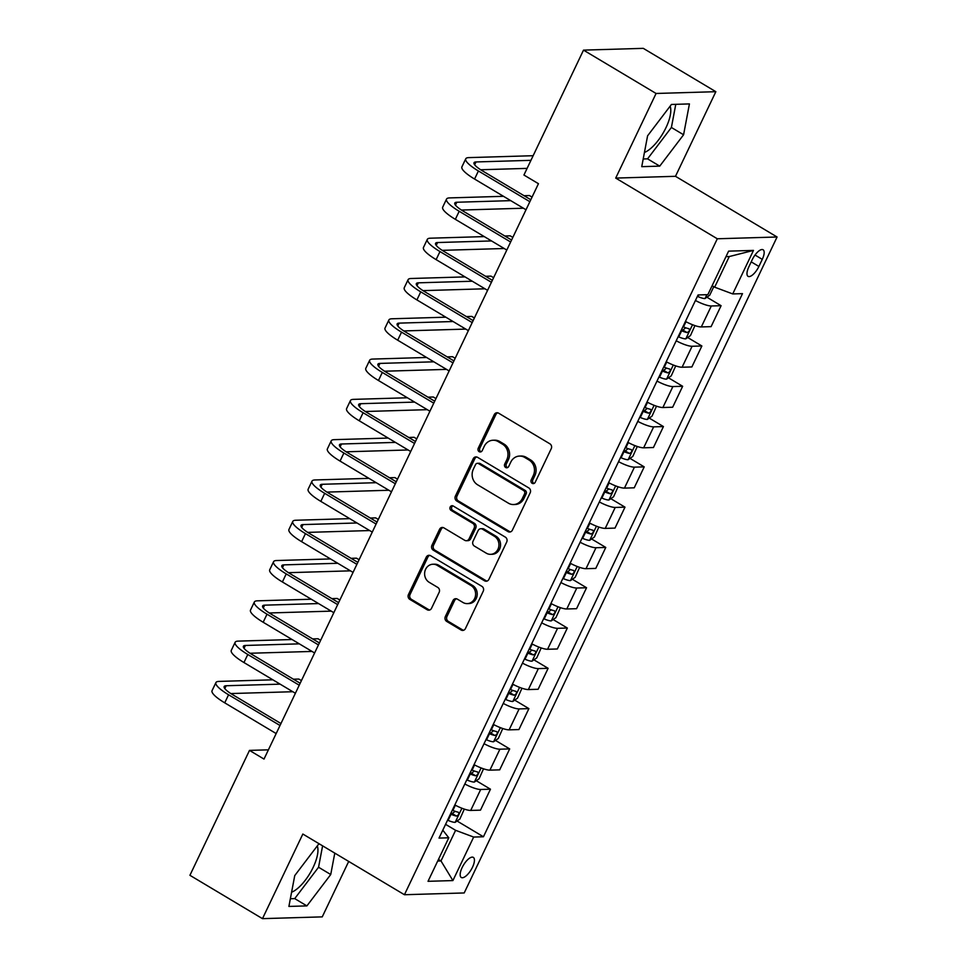 <?xml version="1.0" encoding="UTF-8"?>
<svg xmlns="http://www.w3.org/2000/svg" width="967" height="967" viewBox="0 0 967 967"><rect width="100%" height="100%" fill="white"/><g stroke="black" fill="none" stroke-linecap="round" stroke-linejoin="round"><path stroke-width="1.45" d="M532.152 483.319A2.514 2.26 -91.7 0 0 535.198 482.291L551.238 448.676A3.59 3.227 -91.7 0 0 549.897 443.817L498.609 413.175A3.59 3.227 -91.7 0 0 494.246 414.638L478.218 448.253A2.514 2.26 -91.7 0 0 480.285 451.964A2.514 2.26 -91.7 0 0 482.207 450.646L484.274 446.295A11.495 10.311 -91.7 0 1 493.049 440.239A11.495 10.311 -91.7 0 1 498.223 441.617L502.502 444.167A11.495 10.311 -91.7 0 1 506.793 459.736L504.714 464.087A2.514 2.26 -91.7 0 0 506.781 467.786A2.514 2.26 -91.7 0 0 508.702 466.469L510.781 462.117A11.495 10.311 -91.7 0 1 519.557 456.073A11.495 10.311 -91.7 0 1 524.718 457.439L528.997 459.99A11.495 10.311 -91.7 0 1 533.288 475.559L531.209 479.91A2.514 2.26 -91.7 0 0 532.152 483.319M519.557 456.073L521.165 456.025A11.495 10.311 -91.7 0 1 526.338 457.391L530.617 459.941A11.495 10.311 -91.7 0 1 534.896 475.51L532.829 479.862A2.514 2.26 -91.7 0 0 534.086 483.427M497.8 412.836A3.59 3.227 -91.7 0 0 495.866 414.589L479.825 448.204A2.514 2.26 -91.7 0 0 481.082 451.77M493.049 440.239L494.669 440.19A11.495 10.311 -91.7 0 1 499.842 441.568L504.109 444.119A11.495 10.311 -91.7 0 1 508.4 459.688L506.321 464.039A2.514 2.26 -91.7 0 0 507.578 467.605M291.587 892.227A28.551 10.939 120.9 0 0 313.151 867.399A28.551 10.939 120.9 0 0 317.285 845.92M472.464 867.29A11.713 4.484 120.9 0 0 473.31 857.378A11.713 4.484 120.9 0 0 462.129 867.592A11.713 4.484 120.9 0 0 461.295 877.492A11.713 4.484 120.9 0 0 472.464 867.29M670.131 106.165A28.551 10.939 -59.1 0 1 665.997 127.632A28.551 10.939 -59.1 0 1 644.445 152.472M445.352 616.547A3.59 3.227 -91.7 0 0 446.694 621.418L461.078 630.013A3.59 3.227 -91.7 0 0 465.441 628.55L483.246 591.212A3.59 3.227 -91.7 0 0 481.904 586.353L430.617 555.711A3.59 3.227 -91.7 0 0 426.266 557.173L408.461 594.512A3.59 3.227 -91.7 0 0 409.79 599.371L427.172 609.754A3.59 3.227 -91.7 0 0 431.536 608.291L439.151 592.324A3.59 3.227 -91.7 0 0 437.809 587.452L429.191 582.303A9.61 8.618 -91.7 0 1 424.827 571.618A9.61 8.618 -91.7 0 1 432.95 564.232A9.61 8.618 -91.7 0 1 437.265 565.381L471.038 585.543A9.61 8.618 -91.7 0 1 475.401 596.228A9.61 8.618 -91.7 0 1 467.279 603.613A9.61 8.618 -91.7 0 1 462.963 602.477L457.331 599.117A3.59 3.227 -91.7 0 0 452.967 600.58L445.352 616.547L446.972 616.499A3.59 3.227 -91.7 0 0 448.313 621.37L462.697 629.964A3.59 3.227 -91.7 0 0 463.495 630.303M302.84 834.038L262.48 918.65L189.919 875.304L249.498 750.392L264.003 759.071L538.45 183.694L523.933 175.027L583.512 50.127L656.073 93.473L615.713 178.085L717.309 238.776L404.436 894.729L302.84 834.038M508.013 531.608A3.59 3.227 -91.7 0 0 512.377 530.158L530.182 492.819A3.59 3.227 -91.7 0 0 528.84 487.948L477.553 457.318A3.59 3.227 -91.7 0 0 473.201 458.781L455.384 496.107A3.59 3.227 -91.7 0 0 456.726 500.979L508.013 531.608L509.633 531.572A3.59 3.227 -91.7 0 0 510.431 531.898M506.708 542.016L488.903 579.354A3.59 3.227 -91.7 0 1 484.552 580.816L433.264 550.175A3.59 3.227 -91.7 0 1 431.923 545.315L439.538 529.336A3.59 3.227 -91.7 0 1 443.901 527.873L464.704 540.299A3.59 3.227 -91.7 0 0 469.055 538.837L474.12 528.236A3.59 3.227 -91.7 0 0 472.778 523.365L451.118 510.431A2.514 2.26 -91.7 0 1 452.097 505.705A2.514 2.26 -91.7 0 1 453.233 506.007L505.378 537.156A3.59 3.227 -91.7 0 1 506.708 542.016M752.253 259.664L748.881 266.759A11.35 4.351 120.9 0 0 748.059 276.344A11.35 4.351 120.9 0 0 758.89 266.457L762.274 259.361A11.35 4.351 120.9 0 0 763.084 249.776A11.35 4.351 120.9 0 0 752.253 259.664M717.309 238.776L777.081 237L464.208 892.952L404.436 894.729M753.486 250.405L732.732 293.932L714.661 287.187L729.263 256.557L753.486 250.405L728.61 251.142L707.856 294.657L698.077 294.947L439.018 838.087L448.785 837.797L442.789 830.169M457.053 821.007L483.44 836.769L742.499 293.642L732.732 293.932M483.44 836.769L473.673 837.059L452.907 880.574L428.03 881.312L448.785 837.797M615.713 178.085L675.486 176.308L715.846 91.696L656.073 93.473M715.846 91.696L643.285 48.35L583.512 50.127M262.48 918.65L322.253 916.873L348.7 861.428M675.486 176.308L777.081 237M268.415 749.836L249.498 750.392M729.263 256.557L725.975 256.654M714.661 287.187L712.135 285.676M438.474 859.433L440.988 860.944L455.59 830.315L445.582 824.331M437.7 861.041L440.988 860.944L452.907 880.574M706.889 297.207L721.092 305.693L711.313 305.983A14.638 3.215 -154.5 0 1 695.442 300.483M685.446 321.443A14.638 3.215 -154.5 0 0 701.317 326.931L711.096 326.641L721.092 305.693M687.67 337.507L701.873 345.981L692.094 346.271A14.638 3.215 -154.5 0 1 676.223 340.783M666.227 361.731A14.638 3.215 -154.5 0 0 682.098 367.23L691.876 366.94L701.873 345.981M668.451 377.795L682.654 386.28L672.875 386.57A14.638 3.215 -154.5 0 1 657.004 381.071M647.008 402.018A14.638 3.215 -154.5 0 0 662.878 407.518L672.657 407.228L682.654 386.28M649.232 418.082L663.435 426.568L653.656 426.858A14.638 3.215 -154.5 0 1 637.785 421.358M627.788 442.318A14.638 3.215 -154.5 0 0 643.659 447.806L653.438 447.528L663.435 426.568M630.013 458.382L644.215 466.868L634.437 467.146A14.638 3.215 -154.5 0 1 618.566 461.658M608.569 482.606A14.638 3.215 -154.5 0 0 624.452 488.105L634.219 487.815L644.215 466.868M610.793 498.67L624.996 507.155L615.217 507.445A14.638 3.215 -154.5 0 1 599.347 501.946M589.35 522.893A14.638 3.215 -154.5 0 0 605.233 528.393L615 528.103L624.996 507.155M591.574 538.97L605.777 547.443L595.998 547.733A14.638 3.215 -154.5 0 1 580.127 542.233M570.131 563.193A14.638 3.215 -154.5 0 0 586.014 568.693L595.781 568.403L605.777 547.443M572.355 579.257L586.558 587.743L576.791 588.033A14.638 3.215 -154.5 0 1 560.908 582.533M550.924 603.481A14.638 3.215 -154.5 0 0 566.795 608.98L576.562 608.69L586.558 587.743M553.148 619.545L567.339 628.03L557.572 628.32A14.638 3.215 -154.5 0 1 541.689 622.821M531.705 643.768A14.638 3.215 -154.5 0 0 547.576 649.268L557.343 648.978L567.339 628.03M533.929 659.845L548.12 668.318L538.353 668.608A14.638 3.215 -154.5 0 1 522.47 663.12M512.486 684.068A14.638 3.215 -154.5 0 0 528.357 689.568L538.123 689.278L548.12 668.318M514.71 700.132L528.901 708.618L519.134 708.908A14.638 3.215 -154.5 0 1 503.251 703.408M493.267 724.356A14.638 3.215 -154.5 0 0 509.138 729.855L518.916 729.565L528.901 708.618M495.491 740.42L509.682 748.905L499.915 749.195A14.638 3.215 -154.5 0 1 484.044 743.696M474.048 764.655A14.638 3.215 -154.5 0 0 489.918 770.143L499.697 769.853L509.682 748.905M476.272 780.72L490.462 789.193L480.696 789.483A14.638 3.215 -154.5 0 1 464.825 783.995M454.828 804.943A14.638 3.215 -154.5 0 0 470.699 810.443L480.478 810.153L490.462 789.193M455.59 830.315L473.673 837.059M647.588 135.827L641.75 166.662L659.748 166.131L683.584 134.764L689.423 103.916L671.424 104.46L647.588 135.827M319.823 844.179L318.578 844.215L294.742 875.594L288.903 906.43L306.902 905.898L330.738 874.519L334.787 853.124M643.212 158.975L647.564 158.854L671.4 127.475L675.776 104.327M671.4 127.475L683.584 134.764M647.564 158.854L659.748 166.131M290.366 898.742L294.717 898.609L318.554 867.242L322.603 845.835M294.717 898.609L306.902 905.898M318.554 867.242L330.738 874.519M476.755 456.98A3.59 3.227 -91.7 0 0 474.809 458.733L457.004 496.059A3.59 3.227 -91.7 0 0 458.346 500.93L509.633 531.572M524.537 493.919A2.514 2.26 -91.7 0 0 523.594 490.511L478.58 463.616A2.514 2.26 -91.7 0 0 475.522 464.643L473.334 469.225A11.495 10.311 -91.7 0 0 477.625 484.805L508.4 503.178A11.495 10.311 -91.7 0 0 513.562 504.544A11.495 10.311 -91.7 0 0 522.337 498.501L524.537 493.919L526.145 493.871A2.514 2.26 -91.7 0 0 525.214 490.462L523.594 490.511M477.444 463.314L479.064 463.266A2.514 2.26 -91.7 0 1 480.188 463.568L525.214 490.462M513.562 504.544L515.181 504.496A11.495 10.311 -91.7 0 0 523.957 498.452L522.337 498.501M526.145 493.871L523.957 498.452M443.091 527.535A3.59 3.227 -91.7 0 0 441.157 529.287L433.542 545.267A3.59 3.227 -91.7 0 0 434.872 550.126L486.159 580.768A3.59 3.227 -91.7 0 0 486.969 581.107M466.312 540.722L467.931 540.674A3.59 3.227 -91.7 0 0 470.675 538.788L475.728 528.187A3.59 3.227 -91.7 0 0 474.386 523.316L452.737 510.383L451.118 510.431M452.919 505.85A2.514 2.26 -91.7 0 0 452.737 510.383M486.28 553.184A9.61 8.618 -91.7 0 0 490.607 554.333A9.61 8.618 -91.7 0 0 498.718 546.947A9.61 8.618 -91.7 0 0 494.355 536.262L482.46 529.154A3.59 3.227 -91.7 0 0 478.109 530.617L473.044 541.218A3.59 3.227 -91.7 0 0 474.386 546.077L486.28 553.184M490.607 554.333L492.215 554.284A9.61 8.618 -91.7 0 0 500.338 546.899A9.61 8.618 -91.7 0 0 495.974 536.214L494.355 536.262M480.841 528.731L482.46 528.683A3.59 3.227 -91.7 0 1 484.08 529.106L495.974 536.214M456.533 598.778A3.59 3.227 -91.7 0 0 454.587 600.531L446.972 616.499M467.279 603.613L468.898 603.565A9.61 8.618 -91.7 0 0 477.009 596.18A9.61 8.618 -91.7 0 0 472.645 585.494L471.038 585.543M432.95 564.232L434.558 564.184A9.61 8.618 -91.7 0 1 438.885 565.332L472.645 585.494M429.819 555.372A3.59 3.227 -91.7 0 0 427.873 557.125L410.068 594.463A3.59 3.227 -91.7 0 0 411.41 599.335L428.792 609.706A3.59 3.227 -91.7 0 0 429.59 610.044M713.791 286.667L709.693 295.261L704.931 298.573A9.694 2.127 -154.5 0 1 697.956 296.603L697.4 296.373M533.143 155.711L468.753 157.621A27.451 6.02 25.5 0 0 465.743 158.806A27.451 6.02 25.5 0 0 478.411 170.978L529.856 201.704M465.743 158.806L461.912 166.856A27.451 6.02 25.5 0 0 474.567 179.04L526.012 209.766M530.798 199.734L482.448 170.857A18.3 4.013 -154.5 0 1 474.011 162.746A18.3 4.013 -154.5 0 1 476.018 161.948L530.943 160.329M480.672 169.757L527.1 168.379M694.935 325.601L690.474 335.549L685.712 338.873A9.694 2.127 -154.5 0 1 678.737 336.903L678.181 336.661M681.106 330.533L681.662 330.774A9.694 2.127 25.5 0 0 687.053 332.563C689.398 331.524 690.003 330.243 688.903 328.695A9.694 2.127 -154.5 0 1 683.5 326.906L682.956 326.665M685.748 327.789L682.883 330.073A4.944 1.088 -154.5 0 1 681.566 329.578M675.715 365.889L671.255 375.849L666.493 379.161A9.694 2.127 -154.5 0 1 659.518 377.19L658.962 376.949M661.887 370.832L662.443 371.062A9.694 2.127 25.5 0 0 667.846 372.863C670.179 371.824 670.796 370.53 669.684 368.995A9.694 2.127 -154.5 0 1 664.281 367.194L663.737 366.964M666.529 368.089L663.664 370.361A4.944 1.088 -154.5 0 1 662.347 369.865M656.496 406.188L652.036 416.136L647.274 419.448A9.694 2.127 -154.5 0 1 640.299 417.478L639.743 417.248M642.668 411.12L643.224 411.362A9.694 2.127 25.5 0 0 648.627 413.151C650.96 412.111 651.577 410.818 650.465 409.283A9.694 2.127 -154.5 0 1 645.062 407.494L644.518 407.252M647.31 408.376L644.445 410.661A4.944 1.088 -154.5 0 1 643.128 410.165M503.481 196.313L449.534 197.909A27.451 6.02 25.5 0 0 446.536 199.093A27.451 6.02 25.5 0 0 459.192 211.277L510.636 242.004M446.536 199.093L442.693 207.156A27.451 6.02 25.5 0 0 455.348 219.328L506.793 250.054M511.579 240.034L463.229 211.157A18.3 4.013 -154.5 0 1 454.792 203.034A18.3 4.013 -154.5 0 1 456.799 202.248L510.745 200.64M461.452 210.044L523.413 208.219M532.043 197.111L529.42 195.539L524.041 195.697M484.262 236.601L430.327 238.196A27.451 6.02 25.5 0 0 427.317 239.381A27.451 6.02 25.5 0 0 439.973 251.565L491.417 282.291M427.317 239.381L423.473 247.443A27.451 6.02 25.5 0 0 436.129 259.627L487.573 290.354M492.36 280.321L444.01 251.444A18.3 4.013 -154.5 0 1 435.573 243.321A18.3 4.013 -154.5 0 1 437.58 242.536L491.526 240.94M442.233 250.344L504.194 248.507M512.824 237.399L510.201 235.839L504.822 235.996M465.042 276.9L411.108 278.496A27.451 6.02 25.5 0 0 408.098 279.681A27.451 6.02 25.5 0 0 420.754 291.853L472.198 322.591M408.098 279.681L404.254 287.743A27.451 6.02 25.5 0 0 416.91 299.915L468.354 330.641M473.141 320.609L424.791 291.732A18.3 4.013 -154.5 0 1 416.354 283.621A18.3 4.013 -154.5 0 1 418.36 282.823L472.307 281.228M423.014 290.632L484.975 288.795M493.605 277.698L490.982 276.127L485.603 276.284M637.289 446.476L632.817 456.424L628.054 459.748A9.694 2.127 -154.5 0 1 621.08 457.778L620.536 457.536M623.449 451.408L624.005 451.649A9.694 2.127 25.5 0 0 629.408 453.438C631.741 452.399 632.358 451.118 631.246 449.57A9.694 2.127 -154.5 0 1 625.854 447.781L625.298 447.54M628.091 448.664L625.226 450.948A4.944 1.088 -154.5 0 1 623.908 450.453M445.823 317.188L391.889 318.784A27.451 6.02 25.5 0 0 388.879 319.968A27.451 6.02 25.5 0 0 401.535 332.152L452.979 362.879M388.879 319.968L385.035 328.031A27.451 6.02 25.5 0 0 397.691 340.203L449.135 370.941M453.922 360.909L405.584 332.032A18.3 4.013 -154.5 0 1 397.135 323.909A18.3 4.013 -154.5 0 1 399.141 323.123L453.088 321.527M403.795 330.932L465.756 329.094M474.398 317.986L471.763 316.414L466.384 316.584M618.07 486.776L613.598 496.724L608.835 500.036A9.694 2.127 -154.5 0 1 601.861 498.065L601.317 497.836M604.23 491.707L604.786 491.937A9.694 2.127 25.5 0 0 610.189 493.738C612.522 492.699 613.138 491.405 612.026 489.87A9.694 2.127 -154.5 0 1 606.635 488.069L606.079 487.839M608.872 488.964L606.007 491.236A4.944 1.088 -154.5 0 1 604.689 490.752M598.851 527.063L594.391 537.011L589.616 540.323A9.694 2.127 -154.5 0 1 582.642 538.365L582.098 538.123M585.011 531.995L585.567 532.237A9.694 2.127 25.5 0 0 590.97 534.026C593.303 532.986 593.919 531.693 592.807 530.158A9.694 2.127 -154.5 0 1 587.416 528.369L586.86 528.127M589.652 529.251L586.788 531.536A4.944 1.088 -154.5 0 1 585.47 531.04M579.632 567.351L575.172 577.299L570.397 580.623A9.694 2.127 -154.5 0 1 563.423 578.653L562.879 578.411M565.792 572.295L566.348 572.524A9.694 2.127 25.5 0 0 571.751 574.313C574.084 573.274 574.7 571.993 573.6 570.445A9.694 2.127 -154.5 0 1 568.197 568.656L567.641 568.427M570.433 569.539L567.569 571.823A4.944 1.088 -154.5 0 1 566.251 571.328M560.413 607.651L555.952 617.599L551.178 620.911A9.694 2.127 -154.5 0 1 544.203 618.94L543.659 618.711M546.573 612.582L547.129 612.824A9.694 2.127 25.5 0 0 552.532 614.613C554.865 613.574 555.481 612.28 554.381 610.745A9.694 2.127 -154.5 0 1 548.978 608.956L548.422 608.714M551.226 609.839L548.349 612.111A4.944 1.088 -154.5 0 1 547.032 611.627M541.194 647.938L536.733 657.886L531.959 661.21A9.694 2.127 -154.5 0 1 524.996 659.24L524.44 658.998M527.366 652.87L527.909 653.112A9.694 2.127 25.5 0 0 533.313 654.901C535.645 653.861 536.262 652.568 535.162 651.033A9.694 2.127 -154.5 0 1 529.759 649.244L529.203 649.002M532.007 650.126L529.13 652.411A4.944 1.088 -154.5 0 1 527.813 651.915M426.604 357.476L372.67 359.071A27.451 6.02 25.5 0 0 369.66 360.268A27.451 6.02 25.5 0 0 382.316 372.44L433.76 403.166M369.66 360.268L365.816 368.318A27.451 6.02 25.5 0 0 378.472 380.502L429.916 411.229M434.703 401.196L386.365 372.319A18.3 4.013 -154.5 0 1 377.916 364.208A18.3 4.013 -154.5 0 1 379.922 363.411L433.869 361.815M384.588 371.219L446.536 369.382M455.179 358.273L452.544 356.714L447.165 356.871M407.397 397.775L353.451 399.371A27.451 6.02 25.5 0 0 350.441 400.556A27.451 6.02 25.5 0 0 363.108 412.728L414.541 443.466M350.441 400.556L346.597 408.618A27.451 6.02 25.5 0 0 359.265 420.79L410.697 451.516M415.484 441.496L367.146 412.619A18.3 4.013 -154.5 0 1 358.697 404.496A18.3 4.013 -154.5 0 1 360.703 403.698L414.65 402.103M365.369 411.507L427.317 409.67M435.96 398.573L433.325 397.002L427.946 397.159M388.178 438.063L334.231 439.659A27.451 6.02 25.5 0 0 331.222 440.843A27.451 6.02 25.5 0 0 343.889 453.027L395.322 483.754M331.222 440.843L327.378 448.906A27.451 6.02 25.5 0 0 340.046 461.078L391.478 491.816M396.265 481.784L347.927 452.907A18.3 4.013 -154.5 0 1 339.477 444.784A18.3 4.013 -154.5 0 1 341.484 443.998L395.43 442.402M346.15 451.807L408.098 449.969M416.741 438.861L414.118 437.289L408.727 437.459M368.959 478.351L315.012 479.958A27.451 6.02 25.5 0 0 312.003 481.143A27.451 6.02 25.5 0 0 324.67 493.315L376.103 524.041M312.003 481.143L308.159 489.193A27.451 6.02 25.5 0 0 320.826 501.377L372.259 532.104M377.045 522.071L328.707 493.194A18.3 4.013 -154.5 0 1 320.258 485.083A18.3 4.013 -154.5 0 1 322.265 484.286L376.211 482.69M326.931 492.094L388.879 490.257M397.522 479.161L394.899 477.589L389.508 477.746M349.74 518.65L295.793 520.246A27.451 6.02 25.5 0 0 292.783 521.431A27.451 6.02 25.5 0 0 305.451 533.615L356.883 564.341M292.783 521.431L288.94 529.493A27.451 6.02 25.5 0 0 301.607 541.665L353.04 572.391M357.826 562.371L309.488 533.494A18.3 4.013 -154.5 0 1 301.039 525.371A18.3 4.013 -154.5 0 1 303.046 524.585L356.992 522.978M307.711 532.382L369.66 530.557M378.302 519.448L375.68 517.877L370.288 518.034M521.975 688.226L517.514 698.174L512.74 701.498A9.694 2.127 -154.5 0 1 505.777 699.528L505.221 699.286M508.146 693.17L508.69 693.399A9.694 2.127 25.5 0 0 514.093 695.2C516.426 694.149 517.043 692.868 515.943 691.332A9.694 2.127 -154.5 0 1 510.54 689.531L509.984 689.302M512.788 690.426L509.923 692.698A4.944 1.088 -154.5 0 1 508.594 692.203M330.521 558.938L276.574 560.534A27.451 6.02 25.5 0 0 273.564 561.718A27.451 6.02 25.5 0 0 286.232 573.902L337.676 604.629M273.564 561.718L269.72 569.781A27.451 6.02 25.5 0 0 282.388 581.965L333.833 612.691M338.607 602.659L290.269 573.782A18.3 4.013 -154.5 0 1 281.82 565.659A18.3 4.013 -154.5 0 1 283.827 564.873L337.773 563.278M288.492 572.682L350.441 570.844M359.083 559.736L356.46 558.177L351.069 558.334M502.755 728.526L498.295 738.474L493.521 741.786A9.694 2.127 -154.5 0 1 486.558 739.815L486.002 739.586M488.927 733.457L489.471 733.699A9.694 2.127 25.5 0 0 494.874 735.488C497.207 734.449 497.824 733.155 496.724 731.62A9.694 2.127 -154.5 0 1 491.321 729.831L490.765 729.589M493.569 730.714L490.704 732.998A4.944 1.088 -154.5 0 1 489.375 732.502M311.301 599.226L257.355 600.833A27.451 6.02 25.5 0 0 254.345 602.018A27.451 6.02 25.5 0 0 267.013 614.19L318.457 644.916M254.345 602.018L250.501 610.068A27.451 6.02 25.5 0 0 263.169 622.252L314.613 652.979M319.388 642.946L271.05 614.069A18.3 4.013 -154.5 0 1 262.613 605.958A18.3 4.013 -154.5 0 1 264.62 605.161L318.554 603.565M269.273 612.969L331.222 611.132M339.864 600.036L337.241 598.464L331.85 598.621M483.536 768.813L479.076 778.761L474.301 782.085A9.694 2.127 -154.5 0 1 467.339 780.115L466.783 779.873M469.708 773.745L470.252 773.987A9.694 2.127 25.5 0 0 475.655 775.776C477.988 774.736 478.605 773.455 477.505 771.908A9.694 2.127 -154.5 0 1 472.101 770.119L471.545 769.877M474.35 771.001L471.485 773.286A4.944 1.088 -154.5 0 1 470.167 772.79M292.082 639.525L238.136 641.121A27.451 6.02 25.5 0 0 235.126 642.306A27.451 6.02 25.5 0 0 247.794 654.49L299.238 685.216M235.126 642.306L231.282 650.368A27.451 6.02 25.5 0 0 243.95 662.54L295.394 693.266M300.169 683.246L251.831 654.369A18.3 4.013 -154.5 0 1 243.394 646.246A18.3 4.013 -154.5 0 1 245.4 645.46L299.335 643.853M250.054 653.257L312.015 651.432M320.645 640.323L318.022 638.752L312.631 638.909M464.317 809.101L459.857 819.061L455.082 822.373A9.694 2.127 -154.5 0 1 448.12 820.403L447.564 820.161M450.489 814.045L451.033 814.274A9.694 2.127 25.5 0 0 456.436 816.075C458.769 815.036 459.385 813.743 458.285 812.207A9.694 2.127 -154.5 0 1 452.882 810.406L452.326 810.177M455.131 811.301L452.266 813.573A4.944 1.088 -154.5 0 1 450.948 813.078M272.863 679.813L218.917 681.409A27.451 6.02 25.5 0 0 215.907 682.593A27.451 6.02 25.5 0 0 228.575 694.777L280.019 725.504M215.907 682.593L212.063 690.656A27.451 6.02 25.5 0 0 224.731 702.84L276.175 733.566M280.95 723.534L232.612 694.657A18.3 4.013 -154.5 0 1 224.175 686.534A18.3 4.013 -154.5 0 1 226.181 685.748L280.116 684.153M230.835 693.557L292.796 691.719M301.426 680.611L298.803 679.052L293.412 679.209M701.317 326.931L711.313 305.983M682.098 367.23L692.094 346.271M662.878 407.518L672.875 386.57M643.659 447.806L653.656 426.858M624.452 488.105L634.437 467.146M605.233 528.393L615.217 507.445M586.014 568.693L595.998 547.733M566.795 608.98L576.791 588.033M547.576 649.268L557.572 628.32M528.357 689.568L538.353 668.608M509.138 729.855L519.134 708.908M489.918 770.143L499.915 749.195M470.699 810.443L480.696 789.483M755.022 255.034L762.274 259.361M751.202 261.864L758.89 266.457M534.896 475.51L533.288 475.559M530.617 459.941L528.997 459.99M526.338 457.391L524.718 457.439M506.321 464.039L504.714 464.087M508.4 459.688L506.793 459.736M504.109 444.119L502.502 444.167M499.842 441.568L498.223 441.617M479.825 448.204L478.218 448.253M495.866 414.589L494.246 414.638M532.829 479.862L531.209 479.91M458.346 500.93L456.726 500.979M457.004 496.059L455.384 496.107M474.809 458.733L473.201 458.781M480.188 463.568L478.58 463.616M486.159 580.768L484.552 580.816M434.872 550.126L433.264 550.175M433.542 545.267L431.923 545.315M441.157 529.287L439.538 529.336M470.675 538.788L469.055 538.837M475.728 528.187L474.12 528.236M474.386 523.316L472.778 523.365M484.08 529.106L482.46 529.154M454.587 600.531L452.967 600.58M438.885 565.332L437.265 565.381M428.792 609.706L427.172 609.754M411.41 599.335L409.79 599.371M410.068 594.463L408.461 594.512M427.873 557.125L426.266 557.173M462.697 629.964L461.078 630.013M448.313 621.37L446.694 621.418M705.052 298.501L706.865 294.693M697.956 296.603L698.754 294.935M478.411 170.978L474.567 179.04M476.018 161.948L474.652 164.801M685.833 338.788L692.529 324.731M683.5 326.906L685.978 321.721M678.737 336.903L681.662 330.774M682.883 330.073L687.053 332.563M666.614 379.076L673.31 365.018M664.281 367.194L666.759 362.009M659.518 377.19L662.443 371.062M663.664 370.361L667.846 372.863M647.394 419.376L654.103 405.306M645.062 407.494L647.539 402.308M640.299 417.478L643.224 411.362M644.445 410.661L648.627 413.151M459.192 211.277L455.348 219.328M456.799 202.248L455.433 205.089M439.973 251.565L436.129 259.627M437.58 242.536L436.226 245.388M420.754 291.853L416.91 299.915M418.36 282.823L417.007 285.676M628.175 459.663L634.884 445.606M625.854 447.781L628.32 442.596M621.08 457.778L624.005 451.649M625.226 450.948L629.408 453.438M401.535 332.152L397.691 340.203M399.141 323.123L397.788 325.964M608.956 499.951L615.665 485.893M606.635 488.069L609.101 482.884M601.861 498.065L604.786 491.937M606.007 491.236L610.189 493.738M589.737 540.251L596.446 526.193M587.416 528.369L589.882 523.183M582.642 538.365L585.567 532.237M586.788 531.536L590.97 534.026M570.518 580.538L577.226 566.481M568.197 568.656L570.663 563.471M563.423 578.653L566.348 572.524M567.569 571.823L571.751 574.313M551.299 620.826L558.007 606.768M548.978 608.956L551.444 603.771M544.203 618.94L547.129 612.824M548.349 612.111L552.532 614.613M532.08 661.126L538.788 647.068M529.759 649.244L532.225 644.058M524.996 659.24L527.909 653.112M529.13 652.411L533.313 654.901M382.316 372.44L378.472 380.502M379.922 363.411L378.568 366.263M363.108 412.728L359.265 420.79M360.703 403.698L359.349 406.551M343.889 453.027L340.046 461.078M341.484 443.998L340.13 446.839M324.67 493.315L320.826 501.377M322.265 484.286L320.911 487.138M305.451 533.615L301.607 541.665M303.046 524.585L301.692 527.426M512.861 701.413L519.569 687.356M510.54 689.531L513.018 684.346M505.777 699.528L508.69 693.399M509.923 692.698L514.093 695.2M286.232 573.902L282.388 581.965M283.827 564.873L282.473 567.714M493.641 741.713L500.35 727.643M491.321 729.831L493.799 724.646M486.558 739.815L489.471 733.699M490.704 732.998L494.874 735.488M267.013 614.19L263.169 622.252M264.62 605.161L263.254 608.013M474.422 782.001L481.131 767.943M472.101 770.119L474.579 764.933M467.339 780.115L470.252 773.987M471.485 773.286L475.655 775.776M247.794 654.49L243.95 662.54M245.4 645.46L244.035 648.301M455.203 822.288L461.912 808.231M452.882 810.406L455.36 805.221M448.12 820.403L451.033 814.274M452.266 813.573L456.436 816.075M228.575 694.777L224.731 702.84M226.181 685.748L224.815 688.601"/></g></svg>
